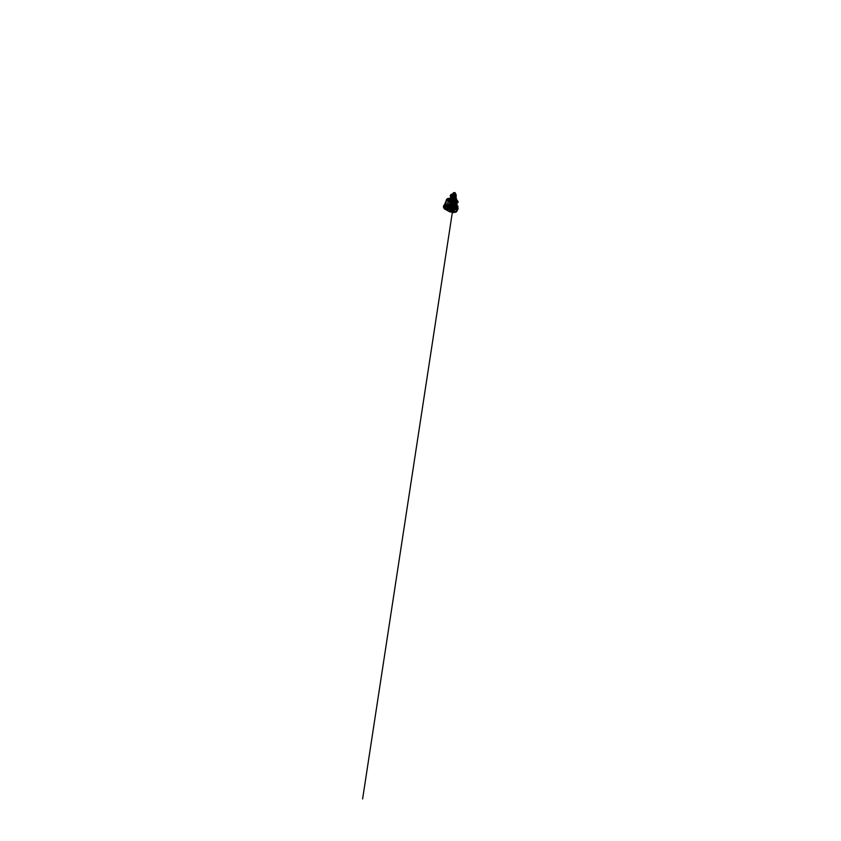 <?xml version="1.0" encoding="UTF-8"?>
<svg xmlns="http://www.w3.org/2000/svg" width="841" height="841" viewBox="0 0 841 841"><rect width="100%" height="100%" fill="white"/><g stroke="black" fill="none" stroke-linecap="round" stroke-linejoin="round"><path stroke-width="0.63" stroke-dasharray="4.21 3.15" d="M453.036 196.416L453.467 195.764L454.781 196.363L454.256 196.794L452.973 196.058L453.467 195.753L454.781 196.437C454.739 197.015 453.131 196.868 452.973 196.268L452.952 196.111C452.994 195.532 454.655 195.69 454.771 196.289L454.256 196.805L452.174 195.89L452.637 196.731L451.932 195.89L453.026 196.437L452.048 197.267C452.784 197.446 453.677 196.31 453.173 195.858L452.857 195.701C452.111 195.543 451.228 196.71 451.785 197.141L451.911 196.615M455.822 196.615L455.055 196.941L455.822 196.615M452.374 197.046L451.68 197.036L452.374 197.046M447.906 208.505L447.706 209.42M453.877 199.674C453.499 199.023 454.75 198.087 455.254 198.644L455.338 198.76C455.738 199.391 454.487 200.368 453.982 199.822L453.877 199.674M454.508 194.271L454.992 194.849L453.783 195.133L453.288 194.555L454.508 194.271M454.087 200.484L452.658 199.79L453.015 199.391L454.024 200.431L453.373 199.906L452.29 200.726L452.384 200.011L454.108 200.673M452.553 201.157L453.814 201.714L452.553 201.157M452.973 200.663L453.404 201.462L453.94 200.568M451.985 200.957L451.533 200.4L452.395 199.895L454.676 200.925L453.762 201.441L450.629 200.862L451.953 201.031L452.416 198.518M453.614 202.313L454.539 201.819C454.666 201.304 453.278 200.684 452.227 200.799L451.354 201.283C451.239 201.808 452.595 202.408 453.614 202.313M449.651 202.103L448.768 201.441L449.651 202.092L447.78 207.906L449.651 202.103L448.369 208.137L447.212 207.706L447.875 207.79L449.147 203.627L449.273 204.237L450.261 202.66L449.052 208.621L448.369 208.137L449.241 208.904L451.417 203.249L447.128 199.18L449.483 201.178L450.345 200.705L449.22 200.705L452.405 202.807L451.564 202.975L456.526 202.639L455.002 200.778M454.645 200.831L456.106 202.197L455.412 202.628L456.316 202.376L455.391 202.597L454.55 200.768L455.706 200.494L454.266 200.431L454.487 199.086M454.75 200.41L452.363 198.098L447.549 198.665L447.307 199.38L449.809 201.146M455.349 198.108L454.539 198.739M455.013 196.247L455.948 196.647L455.076 197.225L455.538 198.108M455.969 199.611C456.253 198.96 455.906 198.318 455.275 198.245L453.604 199.254C453.331 199.874 453.614 200.536 454.256 200.642L456.043 199.927M455.927 197.751C455.044 197.172 453.436 197.877 452.973 199.002L453.236 200.705C454.024 201.462 455.896 200.778 456.369 199.506L456.442 199.328M456.411 198.287L455.959 197.761M456.158 197.898L455.727 197.278M455.969 197.709L455.538 197.078L455.969 197.709M456.421 198.686L455.99 198.066M453.656 197.908L453.183 197.309M455.181 197.414L454.739 196.794M454.876 197.414L454.424 196.794M455.738 197.561L455.307 196.931M455.475 197.467L455.034 196.836M454.245 197.572L453.814 197.004M453.394 198.14L452.9 197.519L452.521 198.644M453.173 198.329L452.689 197.793L453.141 198.371M453.835 198.833L452.9 198.907L452.405 198.013M452.984 198.665L452.49 198.077M455.79 198.707L455.79 198.697C455.296 200 453.373 200.726 452.574 199.958L452.321 198.224C452.868 196.92 454.865 196.226 455.633 197.141L455.927 197.782M450.25 200.946L454.529 200.179L453.404 200.652L455.906 200.873L456.358 199.433L455.654 198.455L456.316 199.443M455.759 198.939L456.2 199.622L455.801 198.939M452.637 198.749L453.541 199.832L452.616 198.634L453.993 197.193L452.889 196.983L453.131 196.058L451.701 197.54L451.985 198.508L454.014 198.718M452.931 197.467L451.838 196.931L451.26 198.487L452.616 199.254L452.016 199.306L452.353 197.582L451.512 197.151L451.47 198.686L450.997 198.182M451.922 197.656L452.437 196.847L451.838 196.931L452.342 197.54M453.635 193.546L453.583 192.694M452.752 193.998L452.237 194.902M452.405 193.977L451.964 195.144L451.428 194.439M451.88 194.324L452.984 195.606L451.659 194.334M452.742 195.144L452.731 193.977M452.9 194.881L452.511 194.229M453.856 193.483L454.003 192.61M454.14 193.483L452.805 194.26L454.256 195.228L455.601 194.502L454.14 193.483M452.258 194.124L452.153 194.25C452.006 194.975 453.078 195.764 454.224 195.848L455.833 195.427M453.225 193.609L453.267 192.873M452.532 196.468L452.731 195.543L452.563 196.458M452.994 195.701L452.826 196.615L452.973 195.722M452.122 194.744L451.932 195.669M452.195 194.954L452.006 195.879L452.153 194.954M452.153 194.324L451.964 195.259M451.88 195.448L452.069 194.523L451.922 195.459M452.111 196.09L452.321 195.165L452.143 196.09M452.511 195.364L452.332 196.279M453.11 196.762L453.278 195.848L453.131 196.741M453.614 195.942L453.446 196.847L453.614 195.942M452.647 193.808L452.458 194.755M453.94 196.016L453.783 196.92M453.404 194.639L451.901 195.49C451.754 196.195 452.847 196.962 454.024 197.057L455.906 196.331L455.633 195.385M453.93 193.546L453.762 194.534M453.93 193.567L454.476 192.631L454.781 193.504M454.55 195.596L454.844 196.048C454.802 196.636 453.204 196.5 453.036 195.89L454.666 195.659M452.952 198.655L452.153 199.138L453.72 199.895L454.308 199.107M453.015 199.391L452.384 199.979M453.194 199.59L452.647 199.979L453.783 200.579L454.066 200.042L452.942 199.664M453.436 195.942L454.718 196.847L452.952 196.899L453.131 196.058M450.702 196.689L451.228 197.603M450.618 196.952L450.85 196.268L451.123 197.498M450.902 196.92L450.871 196.752C450.744 195.722 452.374 194.534 453.246 195.038M450.513 196.363L450.576 196.416C450.913 195.522 451.974 194.691 452.942 194.618M451.249 195.732L451.796 196.405M451.512 195.469L452.059 196.153M453.751 194.849L454.508 195.69M452.815 194.923L453.32 195.522M451.438 194.471L452.342 195.932M452.132 195.049L452.332 195.911M453.646 194.04L453.646 195.48M453.383 194.723L453.961 195.501L453.478 194.755M450.913 196.426L451.386 196.983M454.518 195.617L455.065 196.615M451.312 198.129L451.249 198.056C451.049 196.615 453.267 195.007 454.487 195.722M451.186 197.961L450.818 197.162M451.154 198.213L450.587 197.561M452.038 201.356L452.794 201.672L452.08 201.335M450.797 199.78L451.47 200.084L450.797 199.78M451.249 200.274L450.576 199.969L451.249 200.274M451.239 200.158L450.692 199.811L451.249 199.937M454.077 199.937L454.56 201.651L455.034 202.197L455.128 201.514L454.476 207.096L455.507 207.843L454.718 206.918M453.572 199.485L454.319 199.78L453.572 199.485M454.14 199.979L453.394 199.685L454.14 199.979M454.129 199.853L453.509 199.517L454.129 199.853M454.802 201.083L455.465 201.419L454.75 201.115M455.454 201.472L454.697 201.241L455.454 201.472M454.077 200.831L453.341 200.358L454.266 200.431M451.88 197.887L451.585 198.718L452.332 199.128M452.006 199.317L452.616 199.254M456.316 196.027L456.043 196.111C455.454 196.395 454.508 195.722 455.128 195.448C455.727 195.144 456.684 195.837 456.043 196.1L454.928 195.585M455.717 196.826L455.023 196.079M455.759 196.279L454.939 196.636M451.911 197.12L452.689 197.004L451.911 197.12M452.511 196.657L451.827 197.162C451.133 196.836 451.817 196.3 452.511 196.657M452.679 196.006L452.921 196.973M453.299 199.759L452.626 199.979L453.53 200.684M453.204 195.017L452.311 194.303M451.48 196.699L452.027 197.414M452.637 196.731L452.5 197.278L451.943 196.542M453.162 196.836L452.563 196.079M453.425 196.374L452.847 195.669M453.551 195.921L452.994 195.238M452.984 194.807L452.542 194.229M453.341 193.819L453.278 194.849L453.299 193.829M453.173 194.713L453.183 193.693M452.931 194.313L453.152 193.556M452.921 194.166L453.078 193.125M453.835 193.525L454.476 193.462L454.129 194.576M453.709 200.642L454.392 200.736L453.688 200.105L454.34 200.673L453.446 200.642M455.948 199.275L456.327 200.042M455.727 199.853L456.253 200.232M455.58 200.032L455.854 200.736M455.034 200.421L455.675 200.873M454.834 200.494L455.065 201.125L454.624 200.536M453.993 200.526L454.876 201.094M454.235 200.515L454.687 201.062M453.783 200.253L454.518 200.999M453.909 200.368L454.392 200.936M448.957 209.167L448.306 208.978M449.872 209.199L450.429 209.472L449.882 209.146M450.114 209.314L451.281 203.795L452.101 204.027L450.45 209.356L448.947 209.23M448.852 209.104L449.515 209.157M454.792 211.816L451.638 211.312M451.953 211.522L454.424 211.921M454.277 212.111L452.038 211.753M448.526 209.42L449.073 209.556M454.624 211.68L451.838 211.238M449.168 209.356L449.998 209.514M456.579 209.851L450.744 209.42L451.649 206.497L451.175 209.766L457.346 209.735M448.011 207.58L446.844 207.454M447.055 199.075L444.731 205.372L443.953 205.183M444.384 205.425L444.71 204.847M452.405 205.162L450.881 204.773M456.999 209.714L456.999 203.501L456.737 209.115L457.315 209.514L456.421 208.673M451.491 205.551L451.302 209.556L457.388 209.64M451.091 206.045L450.408 209.346L449.861 209.083M445.94 201.146L445.11 206.276L444.174 205.299M452.532 209.199L454.329 208.925L454.466 207.065L452.847 207.065L452.29 208.915L453.614 210.019L455.076 210.04L455.654 208.19L455.023 207.401M449.168 200.799L449.357 201.882M453.015 198.897L454.434 200.463L453.867 200.894L454.245 200.169L452.921 198.192M447.486 198.97L447.486 199.548M455.99 208.063L455.875 208.621L455.938 207.475L455.233 207.59M455.738 208.747L456.505 209.42L456.695 208.2L454.876 207.485L455.948 207.485L455.843 208.642L454.655 208.726L455.99 208.694M456.2 206.928L455.475 207.044L456.674 207.201L456.568 208.095L455.57 208.116M457.925 208.084L456.884 208.263L456.127 207.548L457.346 207.454L456.285 207.433L456.043 208.726L457.283 208.579L457.336 207.443L457.252 208.631L456.074 208.726M457.735 207.885L456.894 208.084M454.56 207.296L455.591 208.232L453.993 207.653M452.847 207.065L453.467 207.59L453.646 206.466L455.128 206.444L453.646 206.466L455.37 206.728L455.086 207.958L453.772 207.843M456.526 206.76L455.685 206.707L456.526 206.76M456.285 206.928L455.664 206.707L456.285 206.928M457.304 209.661L457.147 206.928M454.844 206.875L455.275 206.55L454.172 206.255C453.183 206.266 453.919 206.918 454.844 206.875M458.082 206.434L456.905 206.224L457.893 206.802M454.151 206.718L453.867 206.245L454.907 206.413M455.811 206.497L456.716 206.833L455.769 206.854M456.905 206.224L457.914 206.213M454.844 206.497L454.151 206.423M454.34 205.572L455.034 205.688L454.298 205.919M449.893 209.01L448.421 208.484M449.914 209.157L450.892 209.661L449.336 209.63M448.947 209.335L448.327 209.23M452.164 212.079L454.235 212.163L452.164 212.079M448.831 209.188L449.693 209.199M449.641 209.703L450.387 209.724M449.893 211.848L444.595 208.589L449.935 211.648L455.811 211.869L450.419 208.368L444.542 208.831L451.302 208.589L455.833 212.153L449.903 211.858M450.545 209.441L449.851 209.388M453.814 211.869L451.995 211.448L453.814 211.869M444.258 208.757L449.714 211.816L449.462 210.639L456.831 211.133L455.948 212.237M449.714 211.816L450.681 212.048L450.944 211.049L456.432 211.217M443.407 206.897L450.965 210.996M443.67 207.222L449.462 210.639L449.578 210.061L457.199 210.46M443.995 205.898L443.796 206.455L449.578 210.061L449.714 209.409L456.6 209.798L456.999 209.241M443.848 205.278L451.165 209.724M449.725 209.367L444.09 205.677M445.846 201.377L447.317 199.927L445.804 206.455L445.11 206.276L446.235 206.707L445.068 206.297M456.579 209.514L456.453 211.154M446.224 206.697L445.751 206.045L447.317 199.937L448.179 200.894L446.235 206.665L447.948 202.607L446.781 207.075L445.867 206.823M450.965 203.322L450.25 202.67L450.965 203.312L449.052 208.904M457.252 205.898L451.722 205.803L452.626 205.236M455.538 207.864L454.792 207.632L454.676 208.747L454.876 207.485M446.15 201.63L445.036 205.898M446.235 206.665L447.507 202.755L446.813 207.075M447.412 207.569L446.792 207.033M449.01 204.016L447.801 207.674M449.273 204.237L448.4 208.137M450.366 205.151L449.241 208.904L450.955 203.396L449.777 209.073M451.06 204.121L449.788 209.031M454.161 206.613L453.562 206.066M450.187 209.073L451.281 203.795M446.003 201.02L444.584 204.983M447.769 202.986L448.789 201.472L447.486 207.222L448.863 201.377M449.504 208.589L448.369 208.095M444.637 204.941L446.245 200.484M444.658 205.267L446.918 199.275M451.102 204.784L456.6 205.162L457.241 206.192M451.302 204.973L452.048 205.215M456.999 209.598L455.99 208.631L456.127 207.548M456.999 203.469L456.768 209.367L457.041 203.743M456.074 202.261L455.843 208.557M456.074 202.334L456.221 203.774M454.729 206.886L454.592 207.443M456.285 206.182L453.362 206.35M453.614 199.264L453.173 206.171M457.304 205.971L452.164 205.95L456.989 205.603L457.378 206.35M447.212 200.011L446.34 201.241M446.361 206.476L448.179 200.894M450.377 201.851L450.24 202.555L450.723 201.872L452.132 202.912L451.218 202.66L451.112 203.364L452.29 203.596L452.405 202.807M450.366 201.914L451.028 203.291L451.501 202.555L452.405 202.839L452.269 203.543L451.312 202.734M455.475 198.413L457.903 201.556L450.66 202.134L447.938 200L450.398 202.376L447.927 200.778L450.482 203.049L452.269 203.49L452.143 204.069M456.831 209.493L457.031 203.659M456.873 203.028L456.589 203.816M456.169 202.166L455.622 201.483L455.454 202.292L455.601 201.598M455.37 202.166L455.58 201.43L455.37 202.166L454.992 200.883L454.907 201.619M454.413 200.389L453.068 198.287M456.789 205.593L452.038 205.33M451.859 206.655L451.459 209.588M451.974 205.582L452.016 206.697M451.67 203.07L456.61 202.744M449.693 201.199L450.45 201.914M451.512 202.534L450.103 201.167L449.557 201.914L449.683 201.251L450.387 201.861L450.629 200.862M450.156 201.22L449.882 201.893L450.187 200.883L449.882 201.882L450.166 200.894L449.683 201.251M454.876 201.609L453.94 200.452L453.898 201.314L454.56 200.82L454.771 201.493L454.918 200.789L454.792 201.483L454.697 200.389L453.94 200.452L454.666 200.389M456.285 202.397L456.011 202.944L456.148 202.261M457.178 208.169L456.989 205.593M452.111 198.045L447.328 198.833L448.884 200.873M447.307 199.38L449.147 200.652M449.43 200.894L450.082 200.831L449.893 201.619L449.43 200.936L449.557 201.914M450.387 200.684L453.425 200.368L450.387 200.684M454.697 200.421L454.539 201.22L453.898 201.272L453.951 200.494M453.825 200.368L455.917 200.873L456.243 199.285L454.75 199.317L454.666 200.768L453.951 200.526L454.655 200.915M454.792 201.483L454.518 200.663M456.158 202.155L455.917 202.839L455.685 202.124M450.177 201.23L450.387 201.861M450.387 202.67L450.787 201.977L450.902 203.165M449.588 201.924L450.061 201.209L450.24 202.555M456.579 204.195L456.726 205.404M452.353 198.056L447.759 198.928M455.034 200.894L455.16 201.525M455.559 201.525L455.706 200.494M455.38 202.176L455.517 201.472L455.496 202.303M456.274 202.282L455.706 202.965M457.388 206.287L457.094 209.346L457.346 206.571L456.989 209.304L456.064 209.609L456.695 209.693L451.922 209.598L456.064 209.609M452.458 209.598L451.701 209.262L452.101 206.697M455.717 207.349L454.634 207.212L454.382 208.505L455.99 207.611M455.706 208.337L456.831 208.505L457.084 207.18L455.833 207.338L455.98 208.579M452.206 206.697L451.796 209.073L454.077 209.094L454.445 206.655L452.164 206.676L454.445 206.655M451.733 209.304L452.048 207.138L451.701 209.262M447.244 199.243L447.517 198.676M454.455 201.514L454.508 200.747M455.759 202.292L455.338 203.354L455.391 202.597M455.401 203.406L455.401 202.639L455.748 203.385M452.269 203.543L452.111 202.923L451.974 203.606M451.459 202.492L451.312 203.259M450.934 203.175L450.818 201.987M450.734 201.882L450.534 202.544L450.156 201.335M449.704 202.029L449.809 201.356M449.126 200.894L447.538 199.275M452.29 198.539L452.9 198.907M447.664 199.023L451.985 198.402M452.342 198.371L452.826 199.149M452.836 198.644L451.985 198.581M452.826 199.117L452.227 198.634L452.805 198.812M454.455 200.116L453.068 198.739M453.919 200.505L453.898 201.272M455.17 202.313L455.233 201.619L455.454 202.292M455.938 202.839L455.685 202.187M455.002 207.433L454.466 207.37M455.875 209.609L452.626 209.598M456.652 209.619L457.199 207.506M454.077 209.094L451.796 209.073M451.754 209.052L452.164 206.676M454.403 206.623L454.045 209.062M449.178 200.642L447.412 198.981M450.303 200.694L449.578 200.799L450.282 200.915M453.488 200.379L447.948 200.421L454.319 199.759M452.416 206.728L454.308 206.718L453.867 209.052L451.869 208.841L452.195 206.928L454.214 206.686M452.721 206.981L452.195 206.928M451.869 208.841L452.5 207.18M453.867 209.052L452.332 209.272M454.666 207.138L454.382 209.083M455.896 206.897L456.674 207.201L455.475 207.044L455.086 207.958M455.654 206.897L456.537 206.939L455.98 207.222M457.882 207.023L456.999 206.928L457.798 206.939M457.515 206.886L456.926 206.844M456.863 206.581L457.893 206.833M455.16 206.539L453.898 206.571M455.906 206.508L456.495 206.613M456.537 206.255L456.716 206.833M456.758 206.476L455.948 206.15M455.139 205.74L454.224 205.582M456.39 199.464L455.759 200.967L454.277 200.757L454.865 199.285L456.337 199.464M453.572 199.59L454.024 200.137M453.562 199.78L454.066 200.316M453.614 199.391L454.119 199.948M454.424 199.412L453.814 199.002L454.193 199.759M453.951 198.833L454.392 199.391M454.76 199.138L453.982 198.854M454.298 198.539L454.739 199.107M454.907 198.35L455.139 198.97L454.497 198.434M455.118 198.297L455.549 198.875L454.834 198.329M455.317 198.318L455.486 200.61M455.622 198.497L456.043 199.075M455.759 198.613L456.169 199.191M456.001 199.264L456.421 199.843M456.001 199.075L456.421 199.643M455.833 199.664L456.379 200.042M455.875 199.674L456.295 200.242M455.622 200.053L456.053 200.61M455.759 199.874L456.19 200.431M455.233 200.316L455.885 200.768M455.254 200.358L455.696 200.904M454.834 200.536L455.275 201.083M455.044 200.463L455.486 201.01M454.403 200.589L454.981 201.283M453.583 199.958L454.487 201.041M454.214 200.568L454.666 201.104M453.741 200.284L454.203 200.82M453.877 200.41L454.329 200.946M455.423 194.155L455.517 193.251M455.622 193.829L455.475 194.734L455.57 193.808M455.233 194.124L455.275 194.954L455.433 193.956M455.097 194.229L454.918 195.091L455.065 194.197M454.687 194.292L454.539 195.186L454.676 194.271M455.412 193.115L455.212 193.714M455.612 193.682L455.528 194.45M455.486 193.935L455.475 194.734M455.391 194.849L455.549 194.04M455.128 195.049L455.265 194.155M455.275 194.954L455.38 194.04M454.876 194.239L455.086 195.028M454.75 195.165L454.897 194.271M454.729 195.858L454.466 194.292L454.098 195.133M453.867 195.112L454.024 194.229L454.087 195.165M453.488 194.933L453.814 194.155M453.457 194.954L453.625 194.061M453.656 195.038L453.835 194.134M452.931 194.45L453.099 193.556M452.879 194.166L453.005 193.472M452.879 194.303L453.057 193.409M454.949 193.798L455.097 192.883M450.997 194.723L451.428 195.659L450.513 195.312M450.419 195.522L451.018 196.237L450.366 195.743M452.532 194.87L451.89 194.271M452.227 195.123L451.659 194.376M452.006 195.217L451.018 194.755M451.102 196.027L450.566 195.312M451.154 196.037L450.471 195.522M450.955 196.458L450.408 195.732M450.913 196.552L450.387 195.932M451.018 197.036L450.419 196.321M451.133 197.172L450.639 196.5M451.186 197.603L450.639 196.573M451.617 197.456L451.049 196.699M454.392 199.096L454.035 199.78C455.149 199.527 455.875 198.056 455.223 197.446L453.541 195.995M453.246 195.133L452.689 194.376M452.721 195.238L452.332 194.25M452.889 195.007L452.111 194.239M452.668 194.996L452.101 194.292M453.141 199.801L453.667 200.452M453.162 199.853L453.888 200.663M453.267 200.368L452.9 201.241M452.563 200.452L453.141 201.083M451.932 195.89L452.574 196.552M454.697 198.77L455.58 198.897M455.401 198.939L454.76 199.012M453.793 197.004L453.94 196.037M451.333 198.14L451.649 198.897L453.656 198.928M452.889 194.776L453.32 195.49M451.491 195.448L452.038 196.132M451.218 195.711L451.764 196.395M450.797 196.31L451.354 196.983M451.228 197.299L450.66 196.636M450.576 196.952L451.144 197.614M450.555 197.267L451.123 197.919M450.629 197.54L451.197 198.192M450.944 198.192L451.407 198.718M451.859 199.054L451.291 198.402M451.039 198.266L451.606 198.907L451.07 198.224M451.323 198.371L451.89 199.012M451.922 198.529L452.479 199.18M452.174 199.107L451.606 198.455L452.153 199.138M451.932 198.487L452.49 199.138M453.068 198.234L453.541 198.928M452.984 198.234L453.53 198.897M453.93 197.519L454.455 198.203M454.361 196.889L454.876 197.582M455.002 197.257L455.233 195.964M454.571 196.226L455.065 196.931M454.235 195.144L454.76 195.827M453.772 194.818L454.277 195.532M453.141 194.776L453.656 195.448M453.026 195.732L452.879 196.521L454.403 196.289C455.065 196.91 454.287 198.423 453.141 198.697M452.826 198.098L451.091 198.171M454.319 198.455L454.781 197.509M455.013 197.435L454.592 196.552M455.076 197.225L455.086 196.468M455.969 194.639L455.875 195.49M455.58 194.134L455.444 195.091M454.844 194.776L455.034 193.63M452.311 194.576L452.668 193.987M453.173 195.858L452.416 194.681M452.174 194.145L452.027 195.049M452.342 194.176L452.206 194.881M456.137 194.986L456.001 195.932M456.085 195.406L455.948 196.342L456.043 195.396M456.116 195.554L456.022 196.142M455.622 196.678L455.759 195.753M455.78 196.51L455.917 195.575L455.811 196.521M455.727 195.732L455.591 196.657M455.528 195.879L455.38 196.805M455.496 195.858L455.359 196.783M455.254 195.985L455.107 196.899M454.476 196.994L454.939 196.027L454.466 196.973M454.949 196.048L454.802 196.962M454.939 196.027L454.792 196.941M452.479 195.375L452.3 196.289M452.08 194.744L451.89 195.669M452.111 194.313L451.922 195.249M453.047 200.295L453.541 200.862L453.246 200.242M450.366 200.694L453.488 200.463M453.362 200.6L452.879 200.358L453.415 200.452M454.813 200.82L454.361 200.221M454.687 200.032L455.191 200.694M455.097 201.441L455.317 200.505M455.275 199.58L455.969 199.906M456.001 199.927L455.549 199.328M455.759 200.2L455.307 199.611M455.16 200.642L454.697 200.063M454.014 200.284L454.487 200.894M454.823 200.757L454.35 200.179M453.835 200.925L453.677 200.337M454.161 200.936L453.667 200.368M453.846 200.894L453.362 200.326M453.299 200.705L452.805 200.137M453.278 200.736L452.773 200.179M452.374 199.79L452.879 200.358M452.91 200.337L452.405 199.769M452.679 199.843L452.216 199.254L452.721 199.832M452.29 199.527L452.784 200.095L452.248 199.548M452.216 198.676L452.668 199.559L452.248 198.676M452.668 199.559L452.174 198.981M452.7 199.548L452.206 198.97M453.373 198.119L452.9 197.519M453.635 197.887L453.162 197.278M454.245 197.54L453.783 196.931M454.886 197.383L454.434 196.762M455.202 197.383L454.75 196.752M455.496 197.425L455.055 196.805M455.769 197.53L455.328 196.899M452.29 200.705L452.963 201.441M453.068 201.199L453.677 200.936M453.047 200.642L452.479 200.799M449.693 210.124L452.09 210.176M453.362 211.017L452.09 210.166M447.654 209.42L447.854 208.505M447.57 209.462L447.759 208.547M448.064 209.546L448.264 208.642L448.064 209.546M454.949 196.363L456.001 196.699M451.659 196.805L451.838 197.435L452.689 197.004M455.254 198.644L455.927 199.538C455.528 199.107 454.308 199.58 454.582 200.547C454.203 199.895 455.423 198.97 455.927 199.538L456.011 199.653C456.411 200.284 455.191 201.23 454.687 200.684L453.982 199.822M454.56 200.579L455.633 200.726L456.043 199.653L454.981 199.517L454.56 200.579M454.75 192.831L455.244 193.43L454.035 193.745L453.541 193.146L454.75 192.831M454.771 192.789L453.583 192.946L454.024 193.735L455.191 193.598L454.771 192.789M452.931 194.134L453.152 193.283M453.173 193.356L453.867 193.956L455.633 193.535M455.223 192.757L455.401 193.808L453.888 193.914L453.267 192.82L454.939 192.6M454.56 211.648L451.911 211.228M453.856 212.584L452.3 212.331M452.016 211.469L454.245 211.869M456.695 207.916L456.8 207.002L457.977 207.233M452.195 203.228L456.379 202.954M452.185 212.121L454.193 212.205L452.185 212.121M450.681 212.048L455.612 212.247M451.165 209.462L450.934 211.049M446.56 200.063L444.742 205.393L444.153 205.183M445.751 206.045L445.005 205.845M457.115 209.083L457.031 203.806M455.212 207.569L454.655 207.506M449.43 203.879L450.166 202.734M447.969 202.628L448.768 201.441M456.947 205.856L456.789 209.325L455.99 208.631M451.501 209.651L450.881 209.43M444.91 205.025L446.844 199.433M448.19 200.757L447.317 199.937M449.02 208.263L450.25 202.67M457.304 206.171L452.248 206.318M451.207 202.649L450.471 202.008M452.164 204.426L452.111 205.257M457.157 206.161L456.505 206.182M452.973 206.276L452.384 206.297M455.223 201.619L455.013 200.799M451.974 207.58L451.922 209.556M455.591 207.191L456.369 207.916M455.854 208.19L455.507 209.42L456.61 209.335L455.843 208.642M456.453 208.19L455.559 208.284L455.423 209.314L456.558 209.356L455.98 207.569M454.382 208.505L456.516 209.43L456.558 208.074M457.798 208.169L456.999 208.295L456.884 209.346L457.914 209.356L458.082 208.284M454.34 207.033L454.928 207.569M454.329 208.925L455.38 209.798L455.496 208.263M454.024 209.199L455.286 209.819M452.29 208.915L453.52 209.998L455.16 209.935M452.553 207.328L453.635 208.221L453.698 209.914M454.182 207.958L453.614 209.798M455.401 208.158L453.961 208.169M450.492 195.08L451.564 194.218M453.835 199.159L448.2 199.79L453.877 199.201M458.04 202.397L450.744 202.481L457.967 201.935L457.893 202.523M453.94 199.275L448.064 199.927L447.927 200.778L450.534 203.08L456.674 202.66M452.405 196.857L451.817 196.941M455.675 197.099L455.034 197.183M453.72 199.895L452.405 198.949L452.279 199.716M453.783 201.325L453.162 200.621M453.11 200.652L453.751 201.367M448.148 208.557L447.948 209.472M448.053 209.535L448.253 208.631M447.906 209.451L448.095 208.547M447.864 208.631L447.675 209.525M447.727 209.546L447.917 208.642M448.116 208.673L447.917 209.577M447.969 209.577L448.158 208.673M454.992 194.849L455.244 193.43L453.541 193.146L453.288 194.555M451.785 197.141L450.85 196.037M454.024 200.431L453.814 201.714M454.539 201.819L454.676 200.925M450.871 201.914L451.06 200.946M456.81 201.43L456.936 200.41M450.019 202.019L450.219 201.062M452.153 194.25L451.88 195.375M450.829 200.736L451.197 198.918M454.466 207.086L455.507 207.843M450.944 203.448L450.482 204.773M449.63 202.239L449.136 203.627M455.517 201.472L455.759 202.218M451.354 202.513L451.197 203.154M455.664 207.212L456.463 207.979M454.56 201.64L454.634 200.925M452.405 209.167L453.52 209.998L455.38 209.798L455.591 208.232L454.466 207.065M452.311 200.137L452.08 201.419M453.772 199.822L454.308 199.306L454.161 200.284M452.9 199.58L451.985 198.508M453.394 195.995L454.718 196.868L454.855 195.932M456.148 197.814L455.717 197.193M453.236 200.705L452.574 199.958M456.074 201.335L456.211 200.316M451.354 201.283L451.533 200.4"/><path stroke-width="1.26" d="M448.011 209.882L447.286 209.64L448.011 209.882M456.442 199.328L456.411 198.287M455.959 197.561L456.432 198.381L455.927 197.751M456.432 198.991L456.032 198.056M455.496 198.35L456.053 196.889L455.097 196.468L454.928 198.276L455.79 198.686L455.927 197.782M456.169 194.891C456.253 194.229 455.233 193.451 454.056 193.367L452.689 194.376C453.457 195.049 452.038 196.815 450.923 196.552L450.492 195.08M452.91 194.681L452.384 194.187M453.026 194.544L453.562 193.546L453.394 194.534M452.521 194.25L452.889 193.661L452.763 194.471M455.643 195.385L453.404 194.639M454.14 194.544L454.024 193.546L453.751 194.502M454.666 195.659L455.401 195.364L456.243 196.584L455.307 195.932M453.551 195.921L453.036 194.755M453.246 195.038L453.677 195.68L452.479 197.393L450.902 196.92M450.829 197.982L450.555 196.521M450.587 196.458L450.513 196.363C449.683 195.711 451.028 193.935 452.185 194.134M453.467 195.427L452.952 194.649L454.455 195.669C454.592 196.51 453.835 197.646 452.826 198.098M454.35 195.322L455.118 196.615C455.244 197.414 454.592 198.465 453.656 198.928M454.403 195.364L454.981 196.205M454.844 195.995L362.608 798.95L454.855 195.932M455.58 198.897L454.697 198.77M455.212 196.458L455.875 196.268L455.013 196.247M451.018 196.752L452.027 197.414M451.712 196.636L452.5 197.278M452.164 196.416L452.942 196.994L452.374 196.258M452.721 195.879L453.131 196.805M452.942 195.448L453.425 196.374M453.551 195.785L453.005 195.038M454.781 193.504L454.928 192.757L455.002 193.588M453.288 193.398L453.404 192.768L453.162 193.43L454.928 192.589L453.015 193.472M453.331 193.388L453.404 192.768M453.783 192.631L453.457 193.377M454.235 192.6L453.867 193.356M448.232 209.115L450.419 209.546M450.356 209.535L449.399 209.567M452.038 211.753L451.585 211.396L452.479 211.196L454.277 212.111M450.419 209.609L449.483 209.588M449.515 209.157L448.758 209.146M449.998 209.514L449.168 209.356M453.436 212.615L452.353 212.374L453.436 212.615M457.199 210.46L452.658 206.203L452.763 205.33L450.808 204.805L453.288 205.593L453.457 200.232L452.805 205.088L452.016 204.952M457.262 209.745L457.062 204.468L456.716 208.946L457.294 209.483L452.311 205.057M454.928 200.82L455.58 201.63L454.928 207.317L454.76 201.777L454.203 206.644L454.96 207.338L455.58 201.619L456.032 203.627L455.633 201.766M457.893 206.833L457.378 206.35L457.199 209.356L457.304 205.971M449.672 210.134L450.955 210.933L449.662 210.134L452.164 210.187L453.362 211.017L450.955 210.944L453.331 211.028M448.295 208.967L449.798 209.115M450.356 209.651L449.325 209.63M444.668 208.621L449.903 211.858L452.164 212.079L449.893 211.858L444.405 208.694L450.356 208.621L444.668 208.621M454.235 212.163L455.78 212.09L450.366 208.631L455.79 212.09L454.224 212.163M449.693 209.22L448.8 209.209M450.345 209.703L449.641 209.714M449.756 211.848L452.185 212.121L449.746 211.848L444.311 208.799M455.591 212.268L456.821 211.196M455.969 212.1L450.261 208.547L450.461 206.539L443.932 206.707L444.258 208.757M450.261 208.547L444.353 208.82L449.746 211.848M455.58 212.268L454.193 212.216L456.032 212.069L451.522 208.799L444.532 208.547M451.449 208.841L452.479 207.065L451.323 206.623L443.407 206.897M455.948 212.237L457.126 210.828L452.511 206.991L450.482 206.539M444.206 208.536L443.407 206.96L443.922 206.707M457.094 210.902L452.469 207.065L452.658 206.203L444.069 205.898L443.764 206.634M457.168 211.028L457.315 209.514L452.773 205.341L444.332 205.141L443.995 205.898M443.932 206.623L443.848 205.278M450.482 206.444L450.713 204.563L444.332 205.141M457.346 209.735L457.126 210.839M443.953 205.183L450.713 204.563L451.617 199.664L446.361 200.242L444.342 205.141M453.288 205.54L454.161 206.613M456.085 202.239L456.695 203.08L456.148 208.421L456.221 203.837L455.601 207.727L456.705 208.936M444.584 204.983L445.94 201.146M450.808 204.584L452.143 204.994M457.115 209.125L456.695 203.08L456.179 208.452M456.221 203.753L455.99 208.095L455.98 203.196M454.792 202.208L454.287 206.476M455.034 202.229L454.729 206.918L455.023 202.061L453.604 199.296L454.361 200.126M451.89 204.91L453.246 198.897L452.71 205.109M457.388 206.287L457.388 209.63L457.252 205.898M450.723 204.51L451.691 199.706L452.773 198.56L452.164 198.529L451.102 204.784M451.102 204.731L451.691 199.706M452.29 204.878L453.236 198.444L452.153 198.098L451.911 198.875M446.97 199.18L452.921 198.192M453.068 198.287L457.031 203.659M453.625 199.233L453.373 200.631M447.055 199.075L452.216 198.034M452.101 197.73L447.475 198.634M453.215 198.381L456.873 203.028M453.173 198.329L452.258 198.024M453.562 206.066L454.361 200.137L453.614 206.108M457.882 206.203L458.051 206.791M455.16 193.651L455.307 192.967L455.349 193.745M454.34 193.398L454.708 192.684L454.571 193.451M455.191 193.672L455.307 192.967M454.802 193.514L454.928 192.757M451.417 197.404L450.734 196.5M451.123 197.183L450.524 196.479M451.712 196.689L452.059 197.456L451.47 196.741M452.185 196.458L452.532 197.309L451.953 196.584M452.942 196.994L452.395 196.289M452.973 197.025L452.595 196.1M452.9 195.68L453.32 196.636L452.763 195.89M453.488 196.195L452.994 195.448M453.541 196.195L453.047 195.228M453.604 195.774L453.057 195.017M455.401 195.364L456.243 196.584M456.148 195.564L456.064 196.132M454.455 198.329L455.643 198.497M452.668 197.971L452.731 197.446M453.036 198.213L453.625 198.886M453.877 198.739L453.068 198.234M453.961 197.53L454.172 198.476M454.403 196.889L454.718 197.908M454.613 196.216L455.044 197.246L454.497 196.552M454.539 196.552L455.044 197.246M454.613 195.89L455.107 196.605L454.571 195.911M454.434 195.333L454.928 196.048M452.889 193.661L452.742 194.439M453.562 193.546L453.383 194.502M454.865 194.755L454.676 193.661M455.475 195.08L455.338 193.935L455.16 194.923M455.338 193.935L455.191 194.902M456.011 195.291L455.854 194.324L455.664 195.291M455.854 194.324L455.706 195.28M456.095 195.543L456.137 194.765L455.98 195.49M456.137 194.765L456.022 195.501M456.432 198.381L455.948 197.593M449.956 209.283L448.926 209.251M452.195 195.69L451.995 194.523C451.218 194.376 450.282 195.596 450.85 196.037L450.755 195.196L451.995 194.481L452.363 195.438L451.102 196.174M452.395 194.786L452.321 194.681C452.836 195.112 451.869 196.331 451.123 196.153L451.764 196.037M450.923 196.5L452.689 195.49C453.026 194.849 452.763 194.218 452.164 194.155L450.45 195.154C450.114 195.764 450.324 196.405 450.923 196.5M451.838 211.238L452.227 212.247L453.856 212.584M452.3 212.331L453.951 212.521L454.56 211.648M458.051 208.179L457.515 206.886M451.585 200.095L446.161 200.631L444.7 204.868L446.34 200.253M457.094 204.857L456.421 208.673M456.011 203.606L455.233 207.59M453.288 205.551L453.677 200.936L453.288 205.551M457.084 204.468L456.716 203.091M453.383 200.221L453.331 199.317M455.58 201.619L454.928 200.81M456.674 202.944L456.085 202.229M454.792 201.787L454.392 200.274M446.592 199.338L444.637 204.941M457.42 208.989L457.977 209.325L457.43 208.799M457.977 209.325L458.093 208.263L457.977 209.325M451.564 194.218L452.174 194.145M453.877 199.201L455.896 198.981M454.319 199.759L456.2 199.727L458.082 202.282L456.274 199.191L454.645 200.147M456.642 202.628L457.788 202.544L455.864 199.065L453.94 199.275M456.674 202.66L457.893 202.523M457.977 201.556L458.04 202.397M455.79 198.686L456.053 196.889L455.086 196.468M454.487 199.086L454.571 198.539M444.342 208.82L443.407 206.96L443.796 205.362M452.237 205.025L450.997 204.784M456.884 202.975L457.041 203.533M455.938 198.918L453.835 199.159M458.082 201.619L456.253 199.065"/></g></svg>
